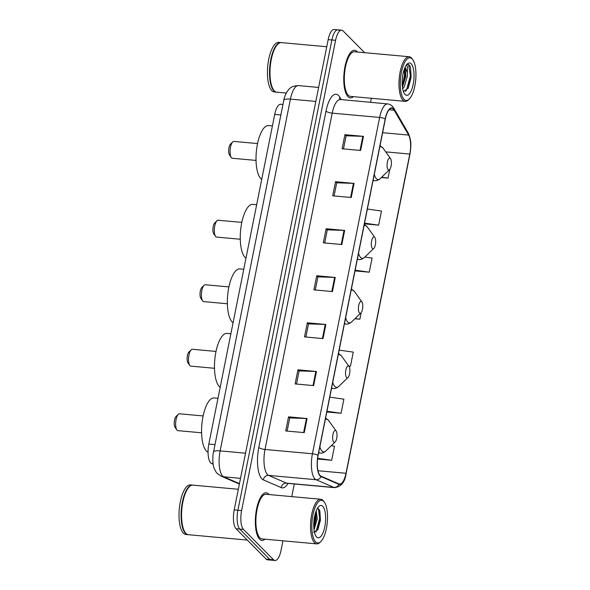 <?xml version="1.0" encoding="UTF-8"?>
<svg xmlns="http://www.w3.org/2000/svg" width="590" height="590" viewBox="0 0 590 590"><rect width="100%" height="100%" fill="white"/><g stroke="black" fill="none" stroke-linecap="round" stroke-linejoin="round"><path stroke-width="0.89" d="M213.145 464.19L211.574 463.511A14.934 5.325 -84.8 0 1 210.711 462.899A14.934 5.325 -84.8 0 1 208.838 444.056L274.711 114.416A14.934 5.325 -84.8 0 1 280.752 104.275L282.964 104.474M339.383 30.599A14.934 5.325 95.2 0 0 337.915 29.839L334.213 29.5A14.934 5.325 95.2 0 0 328.165 39.641L234.201 509.908A14.934 5.325 95.2 0 0 236.074 528.751L266.112 559.062A14.934 5.325 95.2 0 0 267.58 559.829L271.289 560.161A14.934 5.325 95.2 0 1 269.822 559.401A14.934 5.325 95.2 0 0 271.289 560.161L274.992 560.5A14.934 5.325 95.2 0 0 281.039 550.359L282.949 540.809M364.642 52.68L343.092 30.938A14.934 5.325 95.2 0 0 341.625 30.171A14.934 5.325 95.2 0 0 335.577 40.312L241.605 510.579A14.934 5.325 95.2 0 0 243.486 529.422L239.776 529.09L269.822 559.401L239.776 529.09A14.934 5.325 95.2 0 1 237.903 510.247A14.934 5.325 95.2 0 0 239.776 529.09L236.074 528.751M335.577 40.312L331.875 39.973L237.903 510.247L331.875 39.973A14.934 5.325 95.2 0 1 337.915 29.839A14.934 5.325 95.2 0 0 331.875 39.973L328.165 39.641M259.585 539.172A23.895 8.526 95.2 0 0 261.931 540.396A23.895 8.526 95.2 0 0 265.021 539.179A23.895 8.526 95.2 0 1 261.931 540.396A23.895 8.526 95.2 0 1 259.585 539.172A23.895 8.526 95.2 0 1 256.008 512.378A23.895 8.526 95.2 0 1 266.26 492.798A23.895 8.526 95.2 0 0 256.008 512.378A23.895 8.526 95.2 0 0 259.585 539.172M269.077 494.553A23.895 8.526 95.2 0 0 268.605 494.022A23.895 8.526 95.2 0 0 266.26 492.798A23.895 8.526 95.2 0 1 268.605 494.022A23.895 8.526 95.2 0 1 269.077 494.553M348.012 96.649A23.895 8.526 95.2 0 0 350.357 97.874A23.895 8.526 95.2 0 0 353.447 96.657A23.895 8.526 95.2 0 1 350.357 97.874A23.895 8.526 95.2 0 1 348.012 96.649A23.895 8.526 95.2 0 1 344.435 69.856A23.895 8.526 95.2 0 1 354.679 50.275A23.895 8.526 95.2 0 0 344.435 69.856A23.895 8.526 95.2 0 0 348.012 96.649M357.503 52.031A23.895 8.526 95.2 0 0 357.031 51.5A23.895 8.526 95.2 0 0 354.679 50.275A23.895 8.526 95.2 0 1 357.031 51.5A23.895 8.526 95.2 0 1 357.503 52.031M320.134 475.54A15.93 5.686 -84.8 0 1 318.128 455.443L385.336 119.106A15.93 5.686 -84.8 0 1 391.79 108.295A15.93 5.686 -84.8 0 1 394.179 110.212L408.612 135.066A15.93 5.686 -84.8 0 1 409.792 154.056L346.006 473.276A15.93 5.686 -84.8 0 1 339.552 484.095A15.93 5.686 -84.8 0 1 338.903 483.925L321.048 476.189A15.93 5.686 -84.8 0 1 320.134 475.54M320.053 475.916A16.328 5.826 95.2 0 0 320.997 476.58L338.852 484.316A16.328 5.826 95.2 0 0 346.131 473.401L409.917 154.182A16.328 5.826 95.2 0 0 408.708 134.712L394.268 109.865A16.328 5.826 95.2 0 0 385.211 118.981L318.003 455.318A16.328 5.826 95.2 0 0 320.053 475.916M343.476 148.916L346.101 135.781L362.828 136.327A3.983 1.069 11.3 0 1 363.455 136.364L344.929 134.682L342.112 148.791L360.638 150.472L363.455 136.364M346.087 135.847L344.929 134.682M334.08 195.939L336.706 182.804L353.432 183.35A3.983 1.069 11.3 0 1 354.059 183.394L335.533 181.705L332.708 195.814L351.242 197.503L354.059 183.394M336.691 182.878L335.533 181.705M324.684 242.969L327.31 229.834L344.036 230.38A3.983 1.069 11.3 0 1 344.663 230.417L326.13 228.736L323.313 242.844L341.839 244.526L344.663 230.417M327.295 229.901L326.13 228.736M287.094 431.076L289.719 417.941L306.446 418.487A3.983 1.069 11.3 0 1 307.073 418.524L288.547 416.842L285.73 430.951L304.256 432.632L307.073 418.524M289.705 418.015L288.547 416.842M296.49 384.046L299.115 370.911L315.842 371.457A3.983 1.069 11.3 0 1 316.469 371.501L297.943 369.819L295.125 383.92L313.651 385.609L316.469 371.501M299.101 370.985L297.943 369.819M305.886 337.023L308.511 323.888L325.245 324.434A3.983 1.069 11.3 0 1 325.864 324.471L307.338 322.789L304.521 336.897L323.047 338.579L325.864 324.471M308.496 323.954L307.338 322.789M315.281 289.992L317.907 276.858L334.641 277.403A3.983 1.069 11.3 0 1 335.26 277.447L316.734 275.759L313.917 289.867L332.443 291.556L335.26 277.447M317.892 276.931L316.734 275.759M243.486 529.422L273.524 559.733A14.934 5.325 95.2 0 0 274.992 560.5M291.777 496.618L294.299 483.977M370.557 102.365L371.376 98.279M364.406 223.861L378.655 225.159L381.472 211.05L367.364 209.037M381.354 177.524L388.05 178.128L389.806 169.323M348.756 366.08L350.46 366.235L353.277 352.127L339.176 350.121M326.816 411.968L341.064 413.266L343.882 399.157L329.781 397.151M317.575 459.013L331.669 460.289L334.486 446.18L331.256 445.723M355.01 270.891L369.252 272.182L372.076 258.073L364.871 257.048M354.892 318.762L359.856 319.212L361.169 312.656M359.856 319.212L355.121 318.534M350.46 366.235L348.683 365.984M341.064 413.266L326.963 411.252M331.669 460.289L317.663 458.297M369.252 272.182L355.151 270.176M378.655 225.159L364.546 223.145M388.05 178.128L381.671 177.221M323.718 501.426A21.41 7.633 95.2 0 0 312.951 514.856A21.41 7.633 95.2 0 0 315.635 541.871A21.41 7.633 95.2 0 0 320.79 541.613A21.41 7.633 95.2 0 0 327.28 522.342A21.41 7.633 95.2 0 0 324.367 502.208A21.41 7.633 95.2 0 0 323.718 501.426M324.367 502.208L323.659 501.22A22.405 7.995 95.2 0 0 322.981 500.401A22.405 7.995 95.2 0 0 320.776 499.251A22.405 7.995 95.2 0 0 311.166 517.607A22.405 7.995 95.2 0 0 314.522 542.726A22.405 7.995 95.2 0 0 316.719 543.877A22.405 7.995 95.2 0 0 319.913 542.461L320.79 541.613M320.776 499.251L266.12 494.287A22.405 7.995 95.2 0 0 256.517 512.644A22.405 7.995 95.2 0 0 259.866 537.763A22.405 7.995 95.2 0 0 262.071 538.906L316.719 543.877M238.323 489.265L192.93 485.142A24.891 8.88 95.2 0 0 189.383 486.713A24.891 8.88 95.2 0 0 181.838 509.126A24.891 8.88 95.2 0 0 185.223 532.534A24.891 8.88 95.2 0 0 185.983 533.441A24.891 8.88 95.2 0 0 188.431 534.717L247.284 540.064M189.279 486.816A24.64 8.791 95.2 0 0 189.169 486.92A24.64 8.791 95.2 0 0 181.698 509.111A24.64 8.791 95.2 0 0 185.046 532.283A24.64 8.791 95.2 0 0 185.135 532.409M192.701 485.127A24.891 8.88 95.2 0 0 192.473 485.098A24.891 8.88 95.2 0 0 181.794 505.49A24.891 8.88 95.2 0 0 185.518 533.397A24.891 8.88 95.2 0 0 187.967 534.673A24.891 8.88 95.2 0 0 188.195 534.688M192.473 485.098L190.386 484.906A24.891 8.88 95.2 0 0 179.714 505.305A24.891 8.88 95.2 0 0 183.438 533.212A24.891 8.88 95.2 0 0 185.88 534.488L187.967 534.673M316.225 510.793L317.243 518.824L314.028 529.901M315.687 512.253L316.085 518.721L313.828 528.035M316.609 536.981A16.232 5.789 95.2 0 0 324.78 526.796A16.232 5.789 95.2 0 0 322.737 506.316A16.232 5.789 95.2 0 0 318.829 506.508A16.232 5.789 95.2 0 0 313.91 521.125A16.232 5.789 95.2 0 0 316.115 536.391A16.232 5.789 95.2 0 0 316.609 536.981M313.6 532.387L317.929 529.525L320.436 520.181L319.883 511.213L318.932 509.236L317.368 508.433M318.408 508.728L319.677 518.426L315.93 532.106M315.067 514.347L315.045 518.005L313.733 525.874M319.721 510.741L320.252 518.477L317.545 530.211M315.517 512.776L315.62 518.057L313.799 527.563M203.13 415.943L179.5 413.797A8.467 3.016 95.2 0 0 178.291 414.335L176.108 416.444A5.974 2.131 95.2 0 0 174.293 421.821A5.974 2.131 95.2 0 0 175.105 427.44L176.875 429.911A8.467 3.016 95.2 0 0 177.133 430.221A8.467 3.016 95.2 0 0 177.966 430.656L201.603 432.802M178.291 414.335A8.467 3.016 95.2 0 0 175.724 421.953A8.467 3.016 95.2 0 0 176.875 429.911M335.953 430.766A5.974 2.131 95.2 0 0 332.944 434.513A5.974 2.131 95.2 0 0 333.697 442.05A5.974 2.131 95.2 0 0 335.135 441.984A5.974 2.131 95.2 0 0 336.942 436.6A5.974 2.131 95.2 0 0 336.13 430.98A5.974 2.131 95.2 0 0 335.953 430.766M217.983 398.302L214.096 397.948A27.383 9.764 95.2 0 0 202.355 420.382A27.383 9.764 95.2 0 0 206.448 451.077A27.383 9.764 95.2 0 0 208.056 452.213M216.021 351.426L192.392 349.28A8.467 3.016 95.2 0 0 191.182 349.811L188.999 351.92A5.974 2.131 95.2 0 0 187.185 357.304A5.974 2.131 95.2 0 0 187.996 362.924L189.766 365.394A8.467 3.016 95.2 0 0 190.024 365.704A8.467 3.016 95.2 0 0 190.858 366.132L214.494 368.285M191.182 349.811A8.467 3.016 95.2 0 0 188.616 357.429A8.467 3.016 95.2 0 0 189.766 365.394M348.845 366.243A5.974 2.131 95.2 0 0 345.836 369.989A5.974 2.131 95.2 0 0 346.588 377.534A5.974 2.131 95.2 0 0 348.026 377.46A5.974 2.131 95.2 0 0 349.841 372.076A5.974 2.131 95.2 0 0 349.022 366.464A5.974 2.131 95.2 0 0 348.845 366.243M230.874 333.778L226.988 333.424A27.383 9.764 95.2 0 0 215.247 355.858A27.383 9.764 95.2 0 0 219.34 386.561A27.383 9.764 95.2 0 0 220.188 387.269M228.92 286.902L205.283 284.756A8.467 3.016 95.2 0 0 204.074 285.294L201.891 287.404A5.974 2.131 95.2 0 0 200.076 292.78A5.974 2.131 95.2 0 0 200.888 298.4L202.658 300.87A8.467 3.016 95.2 0 0 202.923 301.18A8.467 3.016 95.2 0 0 203.749 301.615L227.386 303.762M204.074 285.294A8.467 3.016 95.2 0 0 201.507 292.913A8.467 3.016 95.2 0 0 202.658 300.87M361.736 301.726A5.974 2.131 95.2 0 0 358.727 305.473A5.974 2.131 95.2 0 0 359.48 313.01A5.974 2.131 95.2 0 0 360.918 312.936A5.974 2.131 95.2 0 0 362.732 307.56A5.974 2.131 95.2 0 0 361.921 301.94A5.974 2.131 95.2 0 0 361.736 301.726M243.766 269.254L239.879 268.907A27.383 9.764 95.2 0 0 228.138 291.342A27.383 9.764 95.2 0 0 232.231 322.037A27.383 9.764 95.2 0 0 233.08 322.745M241.812 222.386L218.175 220.232A8.467 3.016 95.2 0 0 216.972 220.771L214.782 222.88A5.974 2.131 95.2 0 0 212.968 228.264A5.974 2.131 95.2 0 0 213.787 233.876L215.556 236.347A8.467 3.016 95.2 0 0 215.815 236.656A8.467 3.016 95.2 0 0 216.641 237.092L240.278 239.238M216.972 220.771A8.467 3.016 95.2 0 0 214.406 228.389A8.467 3.016 95.2 0 0 215.556 236.347M374.628 237.202A5.974 2.131 95.2 0 0 371.619 240.949A5.974 2.131 95.2 0 0 372.371 248.486A5.974 2.131 95.2 0 0 373.809 248.419A5.974 2.131 95.2 0 0 375.624 243.036A5.974 2.131 95.2 0 0 374.812 237.423A5.974 2.131 95.2 0 0 374.628 237.202M256.657 204.737L252.771 204.383A27.383 9.764 95.2 0 0 241.03 226.818A27.383 9.764 95.2 0 0 245.13 257.52A27.383 9.764 95.2 0 0 245.971 258.228M257.557 143.569L233.928 141.416A8.467 3.016 95.2 0 0 232.718 141.954L230.535 144.063A5.974 2.131 95.2 0 0 228.721 149.447A5.974 2.131 95.2 0 0 229.532 155.059L231.302 157.53A8.467 3.016 95.2 0 0 231.56 157.84A8.467 3.016 95.2 0 0 232.394 158.275L256.031 160.421M232.718 141.954A8.467 3.016 95.2 0 0 230.152 149.572A8.467 3.016 95.2 0 0 231.302 157.53M390.374 158.386A5.974 2.131 95.2 0 0 387.372 162.132A5.974 2.131 95.2 0 0 388.124 169.669A5.974 2.131 95.2 0 0 389.562 169.603A5.974 2.131 95.2 0 0 391.369 164.219A5.974 2.131 95.2 0 0 390.558 158.599A5.974 2.131 95.2 0 0 390.374 158.386M272.41 125.921L268.524 125.567A27.383 9.764 95.2 0 0 256.783 148.002A27.383 9.764 95.2 0 0 260.876 178.696A27.383 9.764 95.2 0 0 261.724 179.412M412.145 58.904A21.41 7.633 95.2 0 0 401.37 72.334A21.41 7.633 95.2 0 0 404.062 99.349A21.41 7.633 95.2 0 0 409.217 99.091A21.41 7.633 95.2 0 0 415.707 79.812A21.41 7.633 95.2 0 0 412.794 59.686A21.41 7.633 95.2 0 0 412.145 58.904M412.794 59.686L412.086 58.698A22.405 7.995 95.2 0 0 411.4 57.879A22.405 7.995 95.2 0 0 409.202 56.729A22.405 7.995 95.2 0 0 399.592 75.085A22.405 7.995 95.2 0 0 402.948 100.204A22.405 7.995 95.2 0 0 405.146 101.355A22.405 7.995 95.2 0 0 408.339 99.939L409.217 99.091M409.202 56.729L354.546 51.765A22.405 7.995 95.2 0 0 344.936 70.121A22.405 7.995 95.2 0 0 348.292 95.241A22.405 7.995 95.2 0 0 350.49 96.384L405.146 101.355M326.749 46.743L281.356 42.613A24.891 8.88 95.2 0 0 277.809 44.191A24.891 8.88 95.2 0 0 270.264 66.604A24.891 8.88 95.2 0 0 273.649 90.012A24.891 8.88 95.2 0 0 274.409 90.919A24.891 8.88 95.2 0 0 276.858 92.195L286.261 93.05M277.698 44.294A24.64 8.791 95.2 0 0 277.595 44.398A24.64 8.791 95.2 0 0 270.117 66.589A24.64 8.791 95.2 0 0 273.472 89.761A24.64 8.791 95.2 0 0 273.561 89.886M281.128 42.605A24.891 8.88 95.2 0 0 280.892 42.576A24.891 8.88 95.2 0 0 270.22 62.968A24.891 8.88 95.2 0 0 273.944 90.875A24.891 8.88 95.2 0 0 276.393 92.151A24.891 8.88 95.2 0 0 276.622 92.165M280.892 42.576L278.812 42.384A24.891 8.88 95.2 0 0 268.133 62.776A24.891 8.88 95.2 0 0 271.857 90.69A24.891 8.88 95.2 0 0 274.306 91.966L276.393 92.151M402.682 88.839L404.172 86.988L407.277 76.449L407.366 72.799L405.596 68.071L404.932 67.607M404.77 67.983L405.396 69.281L405.802 76.317L402.432 87.268M403.39 91.531L408.221 88.146L411.105 77.46L410.485 67.26L409.423 65.129L407.978 64.376L406.562 64.767M405.035 94.459A16.232 5.789 95.2 0 0 413.199 84.274A16.232 5.789 95.2 0 0 411.164 63.794A16.232 5.789 95.2 0 0 407.255 63.986A16.232 5.789 95.2 0 0 402.336 78.603A16.232 5.789 95.2 0 0 404.541 93.869A16.232 5.789 95.2 0 0 405.035 94.459M406.318 65.099L407.469 66.626L407.366 72.799M407.749 64.369L408.737 65.07L410.367 75.94L406.613 89.717L405.433 91.421M404.356 69.045L404.482 75.409L402.284 85.852M410.463 67.172L411.105 76.007L408 88.559M404.954 68.256L405.219 75.476L402.527 87.136M213.071 463.644L211.574 463.511M214.996 444.617L208.838 444.056M280.862 114.976L274.711 114.416M315.82 101.428L290.428 99.127A9.956 2.67 -168.7 0 0 283.79 100.329C284.092 98.095 285.088 95.366 286.769 92.143C289.432 88.677 290.464 86 298.488 85.609A19.913 7.102 95.2 0 0 290.428 99.127L220.136 450.885A19.913 7.102 95.2 0 0 222.637 476.012A19.913 7.102 95.2 0 0 223.78 476.823L240.506 478.343M245.529 453.194L220.136 450.885A9.956 2.67 -168.7 0 0 213.499 452.095L283.79 100.329M266.112 559.062L273.524 559.733M234.201 509.908L241.605 510.579M239.363 484.043L221.132 476.145A9.956 9.241 -66.6 0 0 223.78 476.823L239.452 483.608M287.994 483.409A24.891 8.88 -84.8 0 1 281.216 487.62L263.361 479.884A24.891 8.88 -84.8 0 1 258.804 447.463L326.012 111.127A4.978 1.335 -168.7 0 0 332.207 113.133L265.006 449.462A19.913 7.102 95.2 0 0 267.506 474.589A19.913 7.102 95.2 0 0 268.649 475.4L286.504 483.136A19.913 7.102 95.2 0 0 287.315 483.343L286.843 483.254M326.012 111.127A24.891 8.88 -84.8 0 1 338.535 95.506A24.891 8.88 -84.8 0 1 339.825 97.239L341.256 99.703M340.268 99.614A19.913 7.102 95.2 0 0 332.207 113.133L379.643 117.44A19.913 7.102 -84.8 0 1 387.696 103.921L339.634 99.437M346.079 473.659A4.978 1.335 -168.7 0 0 346.124 473.534C345.054 481.934 341.263 486.639 334.744 487.657A19.913 7.102 -84.8 0 1 333.933 487.443L316.078 479.707A19.913 7.102 -84.8 0 1 314.935 478.903A19.913 7.102 -84.8 0 1 312.435 453.776A4.978 1.335 11.3 0 1 318.003 455.318M320.997 476.58A4.978 4.617 -66.6 0 1 316.078 479.707L268.649 475.4A4.978 4.617 113.4 0 0 263.361 479.884M409.917 154.182A4.978 1.335 11.3 0 1 409.91 154.315L346.124 473.534A4.978 1.335 -168.7 0 0 346.131 473.401M408.708 134.712A4.978 4.152 -30.2 0 0 408.228 133.03C412.137 142.153 410.78 147.19 409.91 154.315A4.978 1.335 11.3 0 1 409.866 154.433M281.216 487.62A4.978 4.617 113.4 0 1 286.504 483.136L333.933 487.443A4.978 4.617 -66.6 0 0 338.852 484.316M394.268 109.865A4.978 4.152 -30.2 0 0 393.796 108.177C392.313 105.647 390.278 104.224 387.696 103.921M385.211 118.981A4.978 1.335 -168.7 0 0 379.643 117.44L312.435 453.776L265.006 449.462A4.978 1.335 -168.7 0 1 258.804 447.463M339.862 99.526A4.978 4.152 149.8 0 1 339.825 97.239M409.792 154.056L385.735 151.873M408.612 135.066L382.622 132.698M394.179 110.212L389.09 109.755M346.006 473.276L317.966 470.731M334.641 277.403L331.823 291.497M325.245 324.434L322.428 338.527M315.842 371.457L313.032 385.55M306.446 418.487L303.636 432.581M344.036 230.38L341.219 244.467M353.432 183.35L350.615 197.444M362.828 136.327L360.011 150.413M325.621 417.971L328.674 420.567A16.461 5.871 95.2 0 0 328.173 419.969A16.461 5.871 95.2 0 0 325.341 419.357M319.869 446.733A16.461 5.871 95.2 0 0 321.956 451.07A16.461 5.871 95.2 0 0 325.923 450.878C323.954 452.596 322.037 453.327 320.163 453.076A17.921 6.394 95.2 0 1 318.733 452.449M338.513 353.447L341.566 356.05A16.461 5.871 95.2 0 0 341.064 355.445A16.461 5.871 95.2 0 0 338.232 354.833M332.767 382.209A16.461 5.871 95.2 0 0 334.847 386.553A16.461 5.871 95.2 0 0 338.815 386.354C336.846 388.073 334.928 388.803 333.055 388.552A17.921 6.394 95.2 0 1 331.624 387.925M351.404 288.93L354.457 291.526A16.461 5.871 95.2 0 0 353.956 290.929A16.461 5.871 95.2 0 0 351.124 290.31M345.659 317.693A16.461 5.871 95.2 0 0 347.739 322.029A16.461 5.871 95.2 0 0 351.706 321.838C349.737 323.556 347.82 324.286 345.954 324.028A17.921 6.394 95.2 0 1 344.516 323.409M364.296 224.406L367.349 227.01A16.461 5.871 95.2 0 0 366.847 226.405A16.461 5.871 95.2 0 0 364.023 225.793M358.55 253.169A16.461 5.871 95.2 0 0 360.63 257.513A16.461 5.871 95.2 0 0 364.598 257.314C362.629 259.032 360.711 259.762 358.845 259.512A17.921 6.394 95.2 0 1 357.407 258.885M380.049 145.59L383.102 148.193A16.461 5.871 95.2 0 0 382.6 147.589A16.461 5.871 95.2 0 0 379.768 146.976M374.296 174.352A16.461 5.871 95.2 0 0 376.383 178.696A16.461 5.871 95.2 0 0 380.344 178.497C378.382 180.216 376.464 180.946 374.591 180.695A17.921 6.394 95.2 0 1 373.153 180.068M221.132 476.145L217.445 473.615C216.641 473.084 215.571 471.373 214.244 468.467C212.393 465.377 212.666 453.953 213.499 452.095M298.488 85.609L318.615 87.438M408.228 133.03L393.796 108.177M341.625 30.171L337.915 29.839M334.744 487.657L287.315 483.343M318.63 452.936L320.163 453.076M336.13 430.98L328.674 420.567M335.135 441.984L325.923 450.878M331.528 388.412L333.055 388.552M349.022 366.464L341.566 356.05M348.026 377.46L338.815 386.354M344.42 323.888L345.954 324.028M361.921 301.94L354.457 291.526M360.918 312.936L351.706 321.838M357.311 259.371L358.845 259.512M374.812 237.423L367.349 227.01M373.809 248.419L364.598 257.314M373.057 180.555L374.591 180.695M390.558 158.599L383.102 148.193M389.562 169.603L380.344 178.497"/></g></svg>
